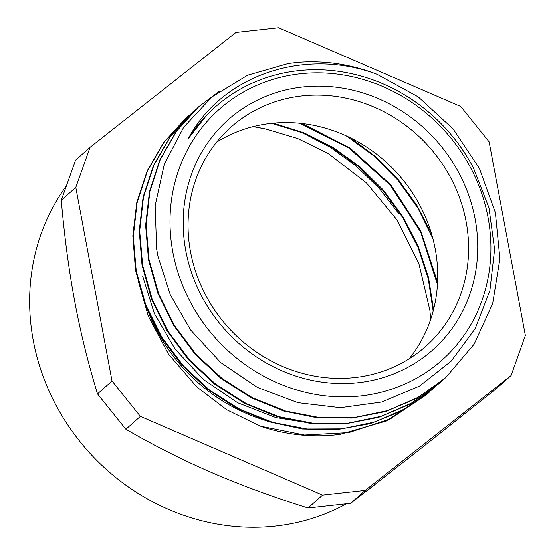 <?xml version="1.0" encoding="UTF-8"?>
<svg xmlns="http://www.w3.org/2000/svg" width="555" height="555" viewBox="0 0 555 555"><rect width="100%" height="100%" fill="white"/><g stroke="black" fill="none" stroke-linecap="round" stroke-linejoin="round"><path stroke-width="0.83" d="M252.927 126.672A196.324 180.812 -131.6 0 1 264.985 128.822M253.135 126.616L265.727 128.989L297.709 138.528L327.998 153.388L366.321 182.768L397.22 220.162L418.879 263.618L429.882 310.273L430.694 319.326M138.514 281.78L148.324 316.239L168.547 354.208L196.838 386.981L226.676 409.694L260.045 426.122L304.487 435.037L348.894 432.602L390.394 418.893L426.379 394.855L386.183 421.065L340.111 434.357A183.289 168.81 48.4 0 1 261.19 426.504M158.036 256.583L156.663 249.035L155.143 205.745L164.259 164.398L183.656 127.275L211.941 96.917L247.655 75.196L288.385 63.513L297.327 62.431A183.289 168.81 -131.6 0 1 377.233 74.377C305.063 47.161 222.305 74.627 188.291 138.632A172.126 158.529 -131.6 0 1 214.834 107.344A172.126 158.529 -131.6 0 1 473.443 167.978L488.969 207.785L494.602 249.396L489.885 290.633L475.177 328.636L451.139 361.201L419.379 386.197L381.618 402.028L340.416 407.689L298.028 402.68L257.381 387.425L220.758 362.602L190.601 329.947L170.316 294.816L158.036 256.583M172.862 252.227A167.728 154.477 48.4 0 0 435.377 365.683A167.728 154.477 48.4 0 0 383.158 86.684A167.728 154.477 48.4 0 0 172.862 252.227M433.164 311.112L428.238 278.735L417.977 247.266L402.743 217.595L382.992 190.594L359.245 167.069L332.244 147.644L302.78 132.902L271.693 123.314M437.458 284.68L420.683 232.066L390.311 185.238L348.887 147.977L299.749 123.238M432.893 238.581L417.811 208L397.886 180.167L373.799 155.865L346.264 135.871M398.962 213.841L379.197 188.339L356.033 165.924L330.038 147.151L301.802 132.513M433.566 309.579L428.515 277.5L418.227 246.337L403.076 216.95L383.477 190.205L359.959 166.861L333.243 147.54L304.084 132.825L273.296 123.154M437.583 282.315L420.725 230.776L390.831 184.857L350.247 148.178L302.191 123.501M431.457 233.468L416.93 205.399L398.323 179.709L376.158 157.065L350.954 138.105M273.99 422.771A172.126 158.529 -131.6 0 1 145.015 302.961M142.586 275.918L154.359 313.499L175.151 349.15L203.442 379.516L237.665 402.75L275.8 417.568L307.643 422.688M206.897 114.954L188.291 138.632M297.327 62.431L299.291 62.292M443.542 379.565L416.243 398.552L385.413 411.588L352.189 418.088L317.842 417.915L283.688 411.019L250.999 397.664L221.001 378.434L194.888 353.979L173.583 325.292L157.911 293.477L148.504 259.719L145.625 225.33L149.468 191.648L159.826 159.916L176.282 131.382L198.274 107.157M436.861 385.489L409.548 404.422L378.677 417.346L345.46 423.84L311.126 423.562L276.973 416.611L244.318 403.242L214.383 383.921L188.277 359.467L167.048 330.766L151.432 298.923L142.031 265.186L139.249 230.811L143.093 197.129L153.485 165.445L170.003 136.939L191.968 112.72L195.79 109.439M428.342 392.954L400.842 411.345L369.935 423.749L336.753 429.695L302.565 429.036L268.662 421.703L236.277 408.057L206.654 388.604L180.909 364.031L159.951 335.352L144.64 303.599L135.489 269.98L132.825 235.792L136.821 202.318L147.221 170.808L163.683 142.496L185.585 118.43L189.116 115.384M429.237 392.212L425.907 395.271M377.24 74.384L418.29 96.931L453.158 129.003L479.43 168.484L495.4 212.725L499.895 258.783L492.68 303.592L474.143 344.142L445.589 377.782L418.414 397.179L387.626 410.617L354.361 417.513L319.895 417.644L285.554 411.026L252.65 397.859L222.416 378.739L196.047 354.34L174.513 325.625L158.64 293.734L149.073 259.858L146.09 225.33L149.885 191.482L160.242 159.604L176.768 130.952L198.863 106.629L219.343 91.263M442.384 380.55L439.185 383.47L412.011 402.875L381.223 416.312L347.957 423.208L313.492 423.333L279.151 416.722L246.247 403.554L216.006 384.428L189.644 360.029L168.109 331.321L152.237 299.429L142.67 265.547L139.687 231.019L143.474 197.178L153.839 165.3L170.364 136.641L192.46 112.325L195.721 109.501M435.98 386.238L432.782 389.159L405.608 408.563L374.812 422.001L341.554 428.897L307.082 429.029L272.741 422.41L239.836 409.243L209.603 390.116L183.24 365.724L161.706 337.01L145.833 305.118L136.266 271.242L133.283 236.714L137.071 202.866L147.436 170.989L163.961 142.337L186.057 118.014L189.317 115.19M429.577 391.934L426.379 394.855M322.552 495.102L365.183 490.405L511.106 375.541L525.363 335.456L489.128 141.865L460.754 106.477L278.603 27.75L235.972 32.447L90.049 147.311L75.799 187.396L112.027 380.987L140.401 416.375L322.552 495.102L308.039 508.005C273.06 497.051 241.141 485.32 212.267 472.811C183.351 460.345 154.561 445.831 125.888 429.272L140.401 416.375M511.106 375.541L496.593 388.444L418.935 450.05L350.67 503.309L365.183 490.405M350.67 503.309L308.039 508.005M90.049 147.311L75.535 160.215L61.279 200.293L75.799 187.396M112.027 380.987L97.507 393.89C88.03 362.866 80.426 331.994 74.696 301.268C68.931 270.576 64.456 236.923 61.279 200.293M125.888 429.272L97.507 393.89M346.375 503.843A216.277 199.196 -131.6 0 1 33.314 340.728A216.277 199.196 -131.6 0 1 66.156 186.182M375.555 484.009A216.277 199.196 -131.6 0 1 366.175 491.3M216.63 142.17A146.631 135.045 -131.6 0 1 398.4 174.485A146.631 135.045 -131.6 0 1 409.16 358.787M190.552 251.935A146.631 135.045 -131.6 0 1 230.922 127.164A146.631 135.045 -131.6 0 1 429.272 147.047A146.631 135.045 -131.6 0 1 425.74 346.362A146.631 135.045 -131.6 0 1 285.922 367.826A146.631 135.045 -131.6 0 1 190.552 251.935M185.8 250.798A153.964 141.796 -131.6 0 1 378.836 98.845A153.964 141.796 -131.6 0 1 426.76 354.943A153.964 141.796 -131.6 0 1 185.8 250.798M198.856 106.622L198.385 107.039M192.453 112.311L191.981 112.727M186.043 118.007L185.578 118.423"/></g></svg>
